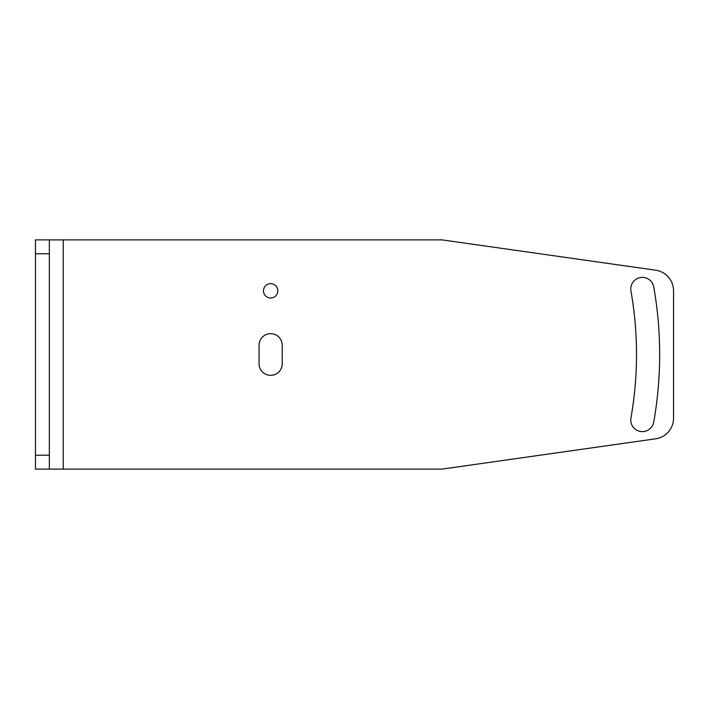 <?xml version="1.0" encoding="UTF-8"?>
<svg xmlns="http://www.w3.org/2000/svg" width="709" height="709" viewBox="0 0 709 709"><rect width="100%" height="100%" fill="white"/><g stroke="black" fill="none" stroke-linecap="round" stroke-linejoin="round"><path stroke-width="1.06" d="M63.234 469.119L441.999 469.119L655.639 438.809A20.836 20.836 0 0 0 673.55 418.177L673.55 290.823A20.836 20.836 0 0 0 655.639 270.191L441.999 239.881L49.346 239.881L49.346 469.119L63.234 469.119L63.234 239.881M277.831 290.823A7.179 7.179 0 0 0 270.652 283.644A7.179 7.179 0 0 0 263.473 290.823A7.179 7.179 0 0 0 270.652 298.002A7.179 7.179 0 0 0 277.831 290.823M630.948 418.026A365.853 365.853 0 0 0 630.948 290.974A11.574 11.574 0 0 1 640.333 277.556A11.574 11.574 0 0 1 653.751 286.95A389.011 389.011 0 0 1 653.751 422.05A11.574 11.574 0 0 1 640.333 431.444A11.574 11.574 0 0 1 630.948 418.026M259.069 363.761A11.574 11.574 0 0 0 270.652 375.336A11.574 11.574 0 0 0 282.226 363.761L282.226 345.239A11.574 11.574 0 0 0 270.652 333.664A11.574 11.574 0 0 0 259.069 345.239L259.069 363.761M49.346 469.119L35.45 469.119L35.45 239.881L49.346 239.881M655.639 438.809A20.836 20.836 0 0 0 673.55 418.177M673.55 290.823A20.836 20.836 0 0 0 655.639 270.191M49.346 253.778L35.45 253.778M49.346 455.222L35.45 455.222"/></g></svg>
